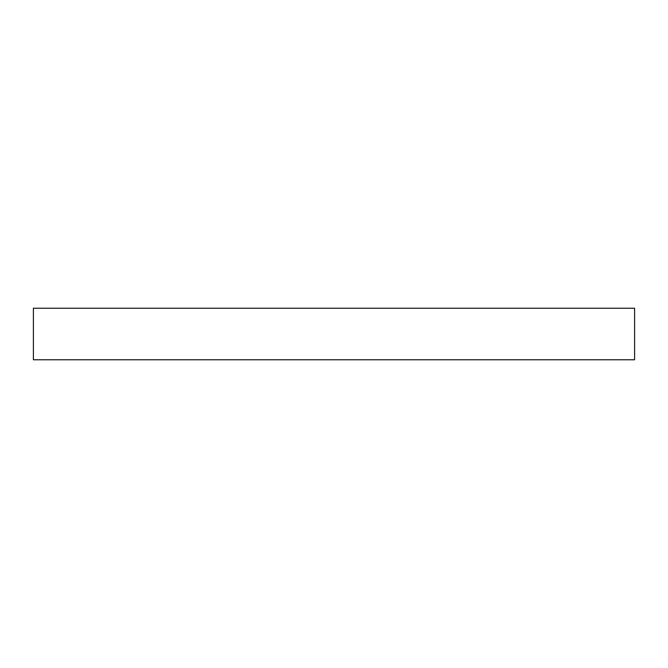 <?xml version="1.0" encoding="UTF-8"?>
<svg xmlns="http://www.w3.org/2000/svg" width="668" height="668" viewBox="0 0 668 668"><rect width="100%" height="100%" fill="white"/><g stroke="black" fill="none" stroke-linecap="round" stroke-linejoin="round"><path stroke-width="1" d="M634.6 359.768L634.6 308.232L634.6 359.768L33.4 359.768L33.4 308.232L634.6 308.232L33.4 308.232L33.4 359.768L634.6 359.768"/></g></svg>
